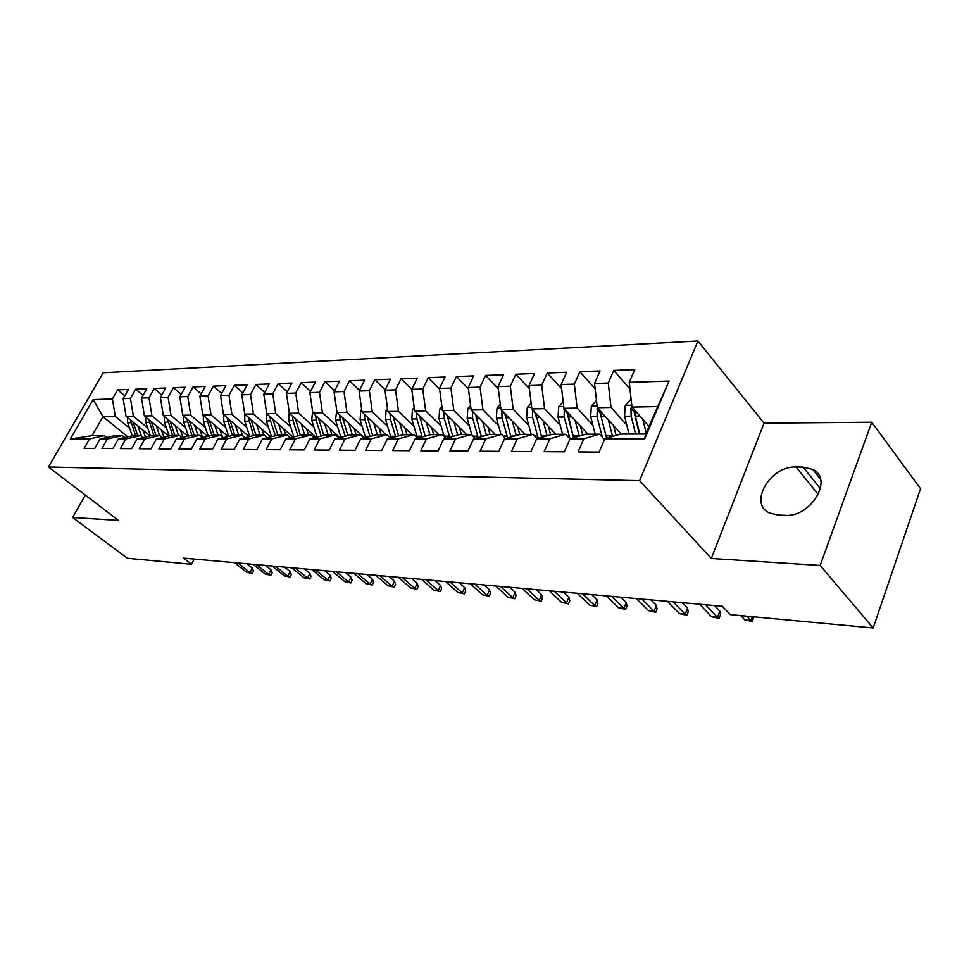 <?xml version="1.0" encoding="UTF-8"?>
<svg xmlns="http://www.w3.org/2000/svg" width="969" height="969" viewBox="0 0 969 969"><rect width="100%" height="100%" fill="white"/><g stroke="black" fill="none" stroke-linecap="round" stroke-linejoin="round"><path stroke-width="1.45" d="M697.91 341.027L103.162 372.799L48.45 466.997L639.601 480.672L697.91 341.027L764.032 423.15L711.294 558.459L820.174 565.448L871.737 422.23L764.032 423.15M871.737 422.23L920.55 488.703L873.166 627.973L820.174 565.448M669.058 381.071L644.76 438.787L604.85 438.8L620.426 434.1L645.572 434.015L669.058 381.071L629.232 382.355L634.743 369.589L613.752 370.412L608.241 383.034L594.518 383.47L600.041 370.957L579.862 371.745L574.326 384.124L561.136 384.548L566.671 372.266L547.255 373.029L541.707 385.177L529.013 385.577L534.549 373.525L515.847 374.264L510.312 386.183L498.066 386.583L503.614 374.737L485.59 375.451L480.055 387.152L468.257 387.539L473.793 375.911L456.423 376.59L450.888 388.097L439.514 388.46L445.037 377.038L428.274 377.704L422.75 389.005L411.764 389.356L417.288 378.128L401.093 378.77L395.582 389.877L384.984 390.216L390.483 379.182L374.846 379.8L369.346 390.725L359.099 391.052L364.598 380.199L349.47 380.793L343.983 391.537L334.075 391.851L339.562 381.18L324.93 381.75L319.467 392.324L309.874 392.639L315.337 382.137L301.189 382.682L295.739 393.087L286.461 393.39L291.899 383.058L278.188 383.591L272.761 393.826L263.786 394.117L269.2 383.942L255.925 384.463L250.523 394.54L241.814 394.819L247.204 384.802L234.341 385.311L228.963 395.243L220.52 395.509L225.886 385.638L213.41 386.134L208.056 395.909L199.868 396.176L205.21 386.449L193.11 386.934L187.78 396.563L179.834 396.818L185.152 387.237L173.403 387.709L168.097 397.193L160.394 397.447L165.687 388.012L154.265 388.46L148.996 397.811L141.51 398.053L146.767 388.751L135.684 389.187L130.44 398.404L123.16 398.647L128.405 389.465L117.624 389.889L124.771 395.837M127.799 436.837L102.98 416.706L93.145 399.603L70.337 438.993L89.451 438.981L84.085 448.332L94.744 448.405L100.122 438.981L107.353 438.981L101.951 448.453L112.925 448.538L118.339 438.969L125.776 438.969L120.35 448.586L131.651 448.671L137.101 438.969L144.756 438.957L139.306 448.732L150.946 448.817L156.421 438.957L164.318 438.957L158.831 448.865L170.835 448.962L176.334 438.957L184.473 438.945L178.962 449.01L191.341 449.107L196.877 438.945L205.258 438.945L199.723 449.168L212.49 449.265L218.049 438.933L226.722 438.933L221.15 449.325L234.328 449.422L239.912 438.933L248.863 438.921L243.267 449.483L256.882 449.58L262.49 438.921L271.732 438.921L266.112 449.652L280.186 449.749L285.819 438.909L295.363 438.909L289.719 449.822L304.278 449.931L309.935 438.909L319.806 438.896L314.138 449.991L329.194 450.101L334.874 438.896L345.085 438.896L339.404 450.185L354.981 450.294L360.674 438.884L371.26 438.884L365.555 450.367L381.689 450.488L387.406 438.872L398.368 438.872L392.651 450.573L409.378 450.694L415.095 438.872L426.457 438.86L420.728 450.767L438.073 450.9L443.814 438.86L455.6 438.848L449.858 450.985L467.857 451.118L473.599 438.848L485.832 438.836L480.091 451.203L498.781 451.336L504.534 438.836L517.24 438.836L511.487 451.433L530.915 451.566L536.669 438.824L549.871 438.824L544.13 451.663L564.333 451.808L570.075 438.812L583.822 438.812L578.081 451.917L599.121 452.063L604.85 438.8M93.145 399.603L112.404 398.986L117.624 389.889M873.166 627.973L730.226 614.612L722.329 606.255L183.516 558.096L191.535 564.261L194.285 559.052M150.074 436.002L126.067 416.295L133.347 416.161L147.736 428.019M123.16 398.647L126.067 416.295M130.44 398.404L133.347 416.161M70.337 438.993L92.091 435.687L104.373 435.65L106.687 437.503M89.451 438.981L104.373 435.65M168.727 436.123L144.417 415.955L151.915 415.822L166.402 427.886M141.51 398.053L144.417 415.955M148.996 397.811L151.915 415.822M100.122 438.981L115.093 435.614L122.348 435.602L124.735 437.528M107.353 438.981L122.348 435.602M187.925 436.244L163.313 415.616L171.016 415.471L185.6 427.741M160.394 397.447L163.313 415.616M168.097 397.193L171.016 415.471M118.339 438.969L133.395 435.565L140.856 435.541L143.303 437.54M125.776 438.969L140.856 435.541M207.705 436.389L182.766 415.253L190.711 415.12L205.38 427.608M179.834 396.818L182.766 415.253M187.78 396.563L190.711 415.12M137.101 438.969L152.218 435.505L159.909 435.481L162.441 437.564M144.756 438.957L159.909 435.481M228.066 436.547L202.8 414.889L210.988 414.744L225.753 427.462M199.868 396.176L202.8 414.889M208.056 395.909L210.988 414.744M156.421 438.957L171.622 435.444L179.544 435.42L182.136 437.6M164.318 438.957L179.544 435.42M249.057 436.716L223.451 414.514L231.894 414.369L246.744 427.305M220.52 395.509L223.451 414.514M228.963 395.243L231.894 414.369M176.334 438.957L191.608 435.384L199.771 435.36L202.448 437.625M184.473 438.945L199.771 435.36M270.702 436.91L244.757 414.126L253.454 413.969L268.401 427.159M241.814 394.819L244.757 414.126M250.523 394.54L253.454 413.969M196.877 438.945L212.199 435.323L220.617 435.299L223.391 437.661M205.258 438.945L220.617 435.299M293.026 437.128L266.729 413.727L275.705 413.569L290.736 427.002M263.786 394.117L266.729 413.727M272.761 393.826L275.705 413.569M218.049 438.933L233.444 435.263L242.141 435.238L244.987 437.709M226.722 438.933L242.141 435.238M316.076 437.358L289.404 413.315L298.682 413.145L313.786 426.844M286.461 393.39L289.404 413.315M295.739 393.087L298.682 413.145M239.912 438.933L255.368 435.202L264.343 435.166L267.287 437.746M248.863 438.921L264.343 435.166M339.865 437.625L312.817 412.891L322.411 412.721L337.6 426.687M309.874 392.639L312.817 412.891M319.467 392.324L322.411 412.721M262.49 438.921L278.006 435.129L287.26 435.105L290.3 437.806M271.732 438.921L287.26 435.105M364.453 437.915L337.018 412.455L346.926 412.273L362.2 426.53M334.075 391.851L337.018 412.455M343.983 391.537L346.926 412.273M285.819 438.909L301.383 435.057L310.952 435.033L314.089 437.855M295.363 438.909L310.952 435.033M386.231 434.802L362.031 411.995L372.278 411.813L387.624 426.36M359.099 391.052L362.031 411.995M369.346 390.725L372.278 411.813M309.935 438.909L325.536 434.984L335.431 434.96L338.678 437.927M319.806 438.896L335.431 434.96M412.128 434.73L387.903 411.522L398.501 411.328L413.92 426.203M384.984 390.216L387.903 411.522M395.582 389.877L398.501 411.328M334.874 438.896L350.512 434.911L360.747 434.875L364.114 438M345.085 438.896L360.747 434.875M438.909 434.645L414.684 411.038L425.657 410.832L441.137 426.033M411.764 389.356L414.684 411.038M422.75 389.005L425.657 410.832M360.674 438.884L376.36 434.827L386.946 434.802L390.422 438.085M371.26 438.884L386.946 434.802M466.634 434.56L442.421 410.529L453.783 410.323L469.335 425.863M439.514 388.46L442.421 410.529M450.888 388.097L453.783 410.323M387.406 438.872L403.104 434.754L414.078 434.718L417.675 438.182M398.368 438.872L414.078 434.718M495.341 434.475L471.152 410.008L482.937 409.79L498.538 425.694M468.257 387.539L471.152 410.008M480.055 387.152L482.937 409.79M415.095 438.872L430.817 434.669L442.179 434.633L445.922 438.279M426.457 438.86L442.179 434.633M525.089 434.378L500.949 409.463L513.17 409.245L528.82 425.524M498.066 386.583L500.949 409.463M510.312 386.183L513.17 409.245M443.814 438.86L459.536 434.584L471.322 434.548L475.198 438.4M455.6 438.848L471.322 434.548M555.952 434.294L531.86 408.906L544.554 408.676L560.252 425.355M529.013 385.577L531.86 408.906M541.707 385.177L544.554 408.676M473.599 438.848L489.321 434.487L501.554 434.451L505.576 438.545M485.832 438.836L501.554 434.451M587.965 434.197L563.958 408.312L577.149 408.082L592.871 425.185M561.136 384.548L563.958 408.312M574.326 384.124L577.149 408.082M504.534 438.836L520.244 434.403L532.938 434.354L537.117 438.691M517.24 438.836L532.938 434.354M621.202 434.088L597.316 407.707L611.027 407.464L626.773 425.028M594.518 383.47L597.316 407.707M608.241 383.034L611.027 407.464M536.669 438.824L552.342 434.306L565.545 434.257L570.002 438.993M549.871 438.824L565.545 434.257M648.867 426.19L631.994 407.077L657.115 406.617M629.232 382.355L631.994 407.077M570.075 438.812L585.724 434.197L599.436 434.16L604.486 439.647M583.822 438.812L599.436 434.16M85.333 495.111L72.651 517.482L127.339 558.253L191.535 564.261M711.294 558.459L639.601 480.672M72.651 517.482L118.545 520.426L48.45 466.997M129.604 428.165L115.311 416.488L102.98 416.706L92.091 435.687M644.76 438.787L645.572 434.015M112.404 398.986L115.311 416.488M785.035 515.314C810.835 517.628 833.97 478.795 812.676 469.384L803.083 467.106L796.058 467.01C770.525 465.471 748.177 503.299 769.265 512.867L777.986 515.036L785.035 515.314M613.752 370.412L629.971 388.981M579.862 371.745L595.123 388.787M547.255 373.029L561.632 388.702M515.847 374.264L529.389 388.702M485.59 375.451L498.345 388.763M456.423 376.59L468.427 388.884M428.274 377.704L439.587 389.066M401.093 378.77L411.789 389.308M374.846 379.8L385.177 389.817M349.47 380.793L359.463 390.325M324.93 381.75L334.596 390.846M301.189 382.682L310.54 391.355M278.188 383.591L287.26 391.864M255.925 384.463L264.707 392.372M234.341 385.311L242.856 392.881M213.41 386.134L221.671 393.39M193.11 386.934L201.128 393.886M173.403 387.709L181.191 394.383M154.265 388.46L161.835 394.868M135.684 389.187L143.037 395.352M753.616 616.793L752.513 621.517L750.963 620.475L744.846 619.894L740.825 615.594M752.368 616.684L750.963 620.475L746.929 616.175M752.513 621.517L744.846 619.894M631.098 399.071L625.223 405.539L624.557 416.21L629.038 434.076M642.835 419.359L646.129 432.671M648.043 425.258L648.491 427.087M639.358 434.039L634.114 411.982L630.94 408.397L631.146 416.125L635.616 434.051M639.806 434.039L635.337 416.076L634.865 410.323M631.958 406.665L630.94 408.397M705.517 604.753L717.508 617.277L719.846 611.173L720.427 614.927L719.131 618.319L717.508 617.277L711.609 616.72L699.606 604.22M719.846 611.173L714.504 605.552M719.131 618.319L711.609 616.72M673.14 601.858L685.216 614.189L687.566 608.193L688.208 611.899L686.912 615.218L685.216 614.189L679.523 613.643L667.435 601.349M687.566 608.193L682.188 602.67M686.912 615.218L679.523 613.643M596.48 400.512L591.332 406.181L590.678 416.658L595.184 434.173M608.326 419.868L612.553 436.474M613.559 425.645L616.078 435.408M597.352 407.755L597.013 416.573L602.367 437.334M612.384 435.844L605.976 435.856L606.667 438.254L599.993 412.515L596.795 408.991M605.976 435.856L601.034 416.525L600.538 411.268M563.195 401.881L558.713 406.81L558.059 417.082L562.601 434.269M575.114 420.34L579.232 436.111M580.37 426.009L582.757 435.081M564.285 408.664L564.164 417.009L570.038 438.896M573.151 436.462L567.144 413.012L563.946 409.56M573.551 437.794L567.519 412.152M641.878 599.06L654.039 611.209L656.388 605.322L657.079 608.968L655.783 612.238L654.039 611.209L648.527 610.688L636.367 598.576M656.388 605.322L650.974 599.884M655.783 612.238L648.527 610.688M611.669 596.359L623.891 608.338L626.253 602.548L627.004 606.134L625.695 609.344L623.891 608.338L618.573 607.829L606.34 595.887M626.253 602.548L620.814 597.183M625.695 609.344L618.573 607.829M531.157 403.165L527.306 407.416L526.651 417.494L531.218 434.366M543.149 420.8L547.158 435.796M548.418 426.348L550.683 434.778M532.478 409.548L532.526 417.421L538.255 438.363M541.671 437.382L535.724 412.976M536.002 416.234L535.518 413.509L532.308 410.117M500.307 404.376L497.024 407.997L496.382 417.893L500.961 434.451M512.347 421.224L516.259 435.529M517.628 426.675L519.772 434.524M505.2 415.398L505.043 413.981L501.821 410.65L502.051 417.821L507.647 437.952M510.954 437.019L505.103 413.763M582.466 593.755L594.748 605.552L597.11 599.859L597.909 603.396L596.601 606.558L589.6 605.056L577.318 593.294M597.11 599.859L591.647 594.578M596.601 606.558L589.6 605.056M470.571 405.526L467.821 408.555L467.191 418.281L471.964 435.19M482.647 421.624L486.462 435.287M487.94 426.99L490.035 434.487M472.4 411.268L472.654 418.208L478.141 437.588M481.339 436.704L475.585 414.49M554.232 591.235L566.538 602.851L568.912 597.255L569.76 600.744L568.44 603.844L561.56 602.379L549.241 590.787M568.912 597.255L563.425 592.047M568.44 603.844L561.56 602.379M441.9 406.605L439.647 409.088L439.018 418.644L444.19 436.595M453.989 422.012L457.719 435.081M459.294 427.281L461.365 434.572M443.972 412.067L444.286 418.584L449.677 437.261M452.765 436.425L447.109 415.192M526.894 588.789L539.236 600.247L541.61 594.748L542.495 598.176L541.187 601.228L534.416 599.787L522.061 588.353M541.61 594.748L536.111 589.612M541.187 601.228L534.416 599.787M414.223 407.634L412.431 409.608L411.813 419.008L417.409 437.915M426.324 422.387L429.97 434.899M431.629 427.547L433.7 434.657M416.537 412.83L416.9 418.935L422.193 436.971M425.185 436.171L419.625 415.846M500.428 586.415L512.795 597.716L515.169 592.313L516.089 595.693L514.781 598.697L508.131 597.267L495.74 586.003M515.169 592.313L509.658 587.25M514.781 598.697L508.131 597.267M387.503 408.615L386.147 410.117L385.529 419.347L391.113 437.903M399.603 422.738L403.177 434.754M404.909 427.813L406.956 434.742M390.035 413.557L390.446 419.286L395.643 436.716M398.55 435.953L393.063 416.464M474.774 584.125L487.177 595.269L489.539 589.951L490.496 593.282L489.188 596.238L482.647 594.833L470.244 583.726M489.539 589.951L484.015 584.949M489.188 596.238L482.647 594.833M361.691 409.536L360.722 410.602L360.117 419.686L365.592 437.613M373.78 423.065L377.329 434.827M379.085 428.056L381.12 434.815M364.417 414.248L364.877 419.625L369.988 436.474M372.799 435.759L367.408 417.058M449.919 581.909L462.322 592.895L464.696 587.662L465.689 590.945L464.381 593.852L457.937 592.471L445.534 581.509M464.696 587.662L459.161 582.732M464.381 593.852L457.937 592.471M336.727 410.42L335.528 420.001L340.906 437.358M348.804 423.392L352.341 434.899M354.097 428.298L356.12 434.887M339.659 414.902L340.143 419.94L345.17 436.268M347.883 435.578L342.59 417.627M425.815 579.753L438.23 590.593L440.592 585.433L441.622 588.68L440.301 591.55L433.967 590.182L421.551 579.365M440.592 585.433L435.057 580.576M440.301 591.55L433.967 590.182M312.587 411.256L311.739 420.316L317.02 437.128M324.639 423.695L328.152 434.972M329.92 428.528L331.931 434.972M315.7 415.519L316.197 420.255L321.151 436.086M323.779 435.42L318.583 418.16M402.426 577.657L414.841 588.365L417.203 583.277L418.257 586.487L416.949 589.297L410.699 587.965L398.295 577.294M417.203 583.277L411.668 578.481M416.949 589.297L410.699 587.965M289.222 412.116L288.701 420.619L293.898 436.91M301.238 423.986L304.738 435.045M306.519 428.746L308.505 435.033M292.505 416.113L293.026 420.558L297.907 435.917M300.451 435.287L295.339 418.669M379.727 575.634L392.13 586.184L394.492 581.194L395.57 584.355L394.262 587.129L388.121 585.809L375.718 575.271M394.492 581.194L388.957 576.458M394.262 587.129L388.121 585.809M266.632 413.133L266.378 420.909L271.49 436.716M278.575 424.277L282.064 435.117M283.832 428.952L285.807 435.105M270.036 416.67L270.569 420.861L275.378 435.771M277.849 435.166L272.834 419.153M357.682 573.66L370.073 584.077L372.435 579.159L373.537 582.272L372.229 585.01L366.173 583.713L353.782 573.309M372.435 579.159L366.9 574.484M372.229 585.01L366.173 583.713M244.769 414.151L244.745 421.2L249.772 436.547M256.615 424.543L260.08 435.178M261.86 429.146L263.822 435.166M248.258 417.215L253.539 435.638M255.973 435.19L251.007 419.625M336.267 571.746L348.646 582.03L350.996 577.185L352.122 580.261L350.826 582.95L344.855 581.679L332.488 571.407M350.996 577.185L345.473 572.57M350.826 582.95L344.855 581.679M223.718 414.744L223.766 421.467L228.72 436.389M235.322 424.81L238.762 435.251M240.554 429.34L242.65 435.675M227.158 417.724L232.366 435.517M234.789 435.263L229.859 420.074M315.458 569.881L327.813 580.043L330.163 575.259L331.301 578.299L330.005 580.952L324.13 579.692L311.776 569.554M330.163 575.259L324.651 570.705M330.005 580.952L324.13 579.692M203.296 415.313L203.405 421.745L208.287 436.256M214.67 425.064L218.086 435.311M219.878 429.521L222.373 436.801M206.676 418.22L211.836 435.42M214.222 435.323L209.34 420.498M295.23 568.076L307.561 578.105L309.898 573.394L311.061 576.398L309.765 579.014L303.975 577.766L291.645 567.761M309.898 573.394L304.387 568.9M309.765 579.014L303.975 577.766M183.48 415.858L183.65 421.999L188.446 436.123M194.612 425.306L198.015 435.372M199.808 429.703L202.63 437.588M186.811 418.693L191.91 435.384M194.272 435.384L189.427 420.909M275.547 566.32L287.854 576.228L290.179 571.577L291.366 574.544L290.07 577.124L284.365 575.889L272.059 566.005M290.179 571.577L284.692 567.131M290.07 577.124L284.365 575.889M164.233 416.391L164.464 422.254L169.187 436.014M175.147 425.536L178.538 435.432M180.319 429.873L183.02 437.394M167.516 419.141L172.603 435.444M174.892 435.444L170.096 421.297M256.397 564.6L268.667 574.399L270.993 569.808L272.192 572.74L270.908 575.283L265.276 574.072L253.006 564.297M270.993 569.808L265.506 565.424M270.908 575.283L265.276 574.072M145.544 416.888L145.822 422.496L150.474 435.905M156.239 425.766L159.606 435.481M161.399 430.03L163.979 437.213M148.778 419.577L153.853 435.505M156.07 435.493L151.321 421.672M237.756 562.941L250.002 572.606L252.303 568.088L253.527 570.983L252.243 573.491L246.683 572.291L234.45 562.638M252.303 568.088L246.841 563.752M252.243 573.491L246.683 572.291M127.387 417.373L127.702 422.738L132.293 435.808M137.877 425.985L141.353 435.953M143 430.188L145.483 437.055M130.573 419.989L135.612 435.553M137.78 435.553L133.068 422.036M820.44 488.727L803.083 467.106M818.321 494.565L796.058 467.01M631.788 405.236L625.393 405.357M631.146 416.125L624.557 416.21M639.879 416.016L635.337 416.076M597.11 405.902L591.49 406.011M601.955 435.868L601.01 435.868M597.013 416.573L590.678 416.658M605.25 416.464L601.034 416.525M563.752 406.544L558.871 406.641M569.142 435.929L567.119 435.941M579.183 435.917L573.018 435.929M564.164 417.009L558.059 417.082M571.928 416.9L568.04 416.961M531.654 407.162L527.451 407.246M537.529 436.002L534.525 436.002M546.528 435.977L541.271 435.989M532.526 417.421L526.651 417.494M539.854 417.324L536.269 417.373M500.731 407.755L497.17 407.828M507.078 436.062L503.141 436.062M514.406 436.05L510.675 436.05M502.051 417.821L496.382 417.893M508.955 417.736L505.648 417.772M470.934 408.324L467.966 408.385M477.693 436.123L472.908 436.135M483.495 436.111L481.169 436.111M472.654 418.208L467.191 418.281M479.171 418.123L476.13 418.16M442.203 408.882L439.793 408.93M449.35 436.171L444.068 436.183M453.698 436.171L452.693 436.171M444.286 418.584L439.018 418.644M450.44 418.499L447.642 418.535M414.466 409.415L412.576 409.451M421.975 436.232L416.876 436.244M416.9 418.935L411.813 419.008M422.714 418.862L420.146 418.899M387.685 409.935L386.28 409.96M395.522 436.292L390.592 436.292M390.446 419.286L385.529 419.347M395.933 419.214L393.571 419.25M361.812 410.432L360.868 410.444M369.94 436.341L365.18 436.353M364.877 419.625L360.117 419.686M370.049 419.553L367.905 419.577M344.71 436.389L340.603 436.401M340.143 419.94L335.528 420.001M345.025 419.88L343.062 419.904M319.746 436.438L316.802 436.45M316.197 420.255L311.739 420.316M320.812 420.195L319.031 420.219M295.606 436.486L293.764 436.498M293.026 420.558L288.701 420.619M297.374 420.51L295.763 420.534M272.241 436.534L271.429 436.534M270.569 420.861L266.378 420.909M274.675 420.8L273.222 420.825M248.803 421.14L244.745 421.2M252.679 421.091L251.383 421.115M227.703 421.418L223.766 421.467M231.361 421.37L230.198 421.394M207.233 421.685L203.405 421.745M210.673 421.648L209.655 421.66M187.356 421.951L183.65 421.999M190.614 421.903L189.718 421.915M168.061 422.205L164.464 422.254M171.125 422.169L170.35 422.169M149.323 422.448L145.822 422.496M152.206 422.411L151.539 422.423M131.106 422.69L127.702 422.738M820.489 479.183L812.676 469.384"/></g></svg>
